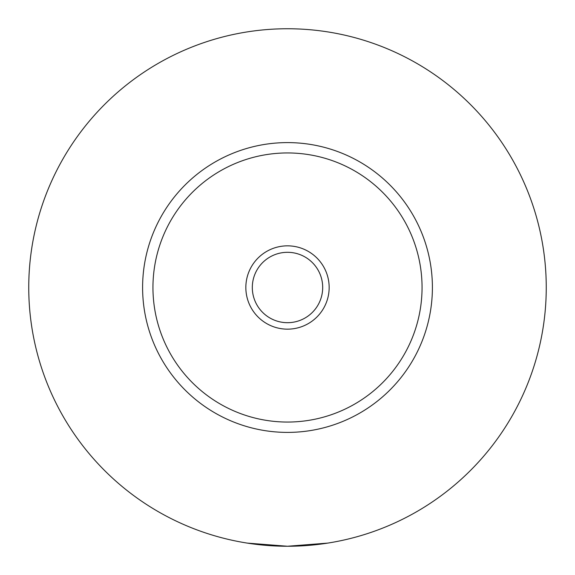 <?xml version="1.0" encoding="UTF-8"?>
<svg xmlns="http://www.w3.org/2000/svg" width="575" height="575" viewBox="0 0 575 575"><rect width="100%" height="100%" fill="white"/><g stroke="black" fill="none" stroke-linecap="round" stroke-linejoin="round"><path stroke-width="0.86" d="M247.25 543.102L287.5 546.25L327.75 543.102M344.425 539.911L340.529 540.759M234.471 540.759L230.575 539.911M329.159 287.5A41.659 41.659 0 0 0 287.5 245.841A41.659 41.659 0 0 0 245.841 287.5A41.659 41.659 0 0 0 287.5 329.159A41.659 41.659 0 0 0 329.159 287.5M252.31 287.5A35.19 35.19 0 0 0 287.5 322.69A35.19 35.19 0 0 0 322.69 287.5A35.19 35.19 0 0 0 287.5 252.31A35.19 35.19 0 0 0 252.31 287.5M432.4 287.5A144.9 144.9 0 0 1 287.5 432.4A144.9 144.9 0 0 1 142.6 287.5A144.9 144.9 0 0 1 287.5 142.6A144.9 144.9 0 0 1 432.4 287.5M546.25 287.5A258.75 258.75 0 0 1 287.5 546.25A258.75 258.75 0 0 1 28.75 287.5A258.75 258.75 0 0 1 287.5 28.75A258.75 258.75 0 0 1 546.25 287.5M422.05 287.5A134.55 134.55 0 0 0 287.5 152.95A134.55 134.55 0 0 0 152.95 287.5A134.55 134.55 0 0 0 287.5 422.05A134.55 134.55 0 0 0 422.05 287.5"/></g></svg>
